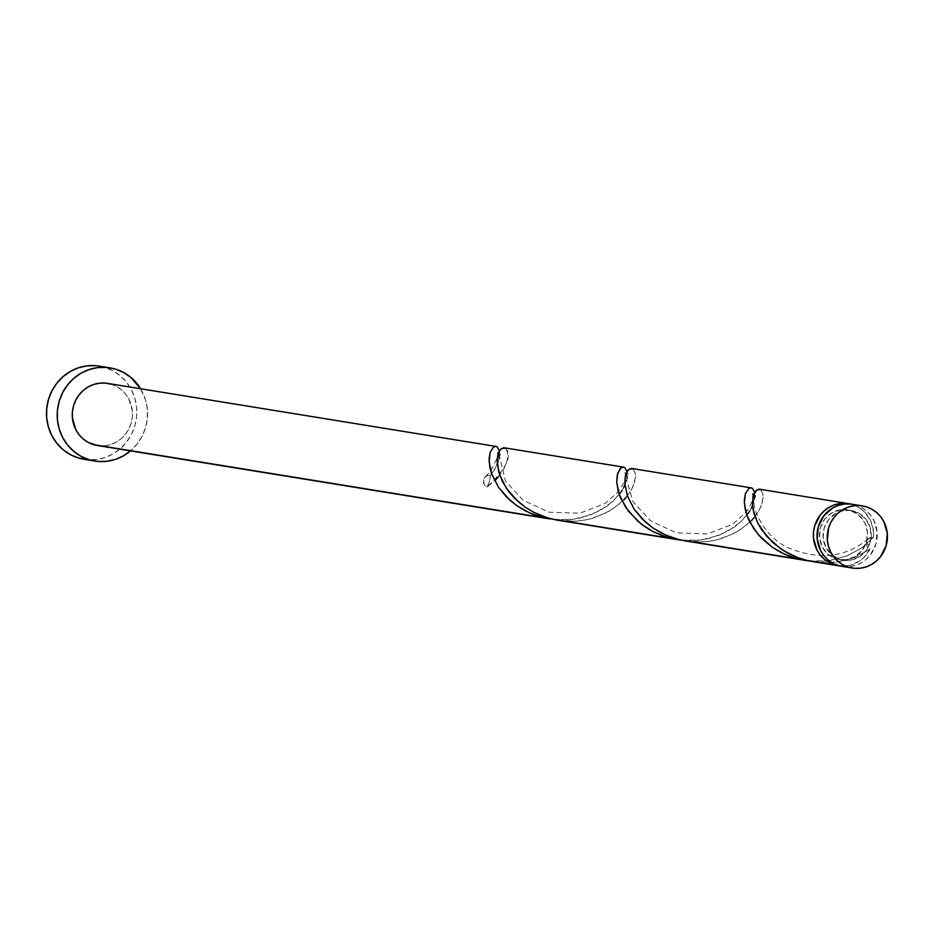 <?xml version="1.0" encoding="UTF-8"?>
<svg xmlns="http://www.w3.org/2000/svg" width="934" height="934" viewBox="0 0 934 934"><rect width="100%" height="100%" fill="white"/><g stroke="black" fill="none" stroke-linecap="round" stroke-linejoin="round"><path stroke-width="0.7" stroke-dasharray="4.67 3.5" d="M842.106 566.389A31.476 30.075 99.2 0 0 876.454 542.07A31.476 30.075 99.2 0 0 855.871 505.096L866.063 506.742L855.871 505.096A31.476 30.075 99.2 0 0 852.193 504.243M850.454 510.536L854.131 511.143A25.183 24.062 -80.8 0 1 870.593 540.728A25.183 24.062 -80.8 0 1 843.11 560.178A25.183 24.062 -80.8 0 1 840.168 559.489L836.49 558.894A25.183 24.062 99.2 0 0 839.433 559.583A25.183 24.062 99.2 0 0 866.53 541.662A25.183 24.062 99.2 0 0 850.454 510.536L841.102 509.731L832.101 512.719L824.839 519.059L820.414 527.78L819.503 537.564L822.235 546.915L828.201 554.399L836.49 558.894L845.842 559.711L854.844 556.722L862.094 550.383L866.53 541.662L867.441 531.878L864.709 522.526L858.743 515.043L850.454 510.536A25.183 24.062 99.2 0 0 847.512 509.859A25.183 24.062 99.2 0 0 820.029 529.309A25.183 24.062 99.2 0 0 836.49 558.894L840.168 559.489L831.879 554.994L825.913 547.511L823.181 538.159L824.092 528.375L828.516 519.654L835.778 513.315L840.145 511.353L849.496 510.244L858.486 512.953L865.76 519.071L870.196 527.652L871.118 537.4L868.398 546.834L865.771 550.978L858.509 557.318L849.52 560.307L840.168 559.489A25.183 24.062 -80.8 0 1 823.706 529.905A25.183 24.062 -80.8 0 1 851.178 510.454A25.183 24.062 -80.8 0 1 854.131 511.143L850.454 510.536M84.083 459.306A47.214 45.101 99.2 0 0 135.605 422.833A47.214 45.101 99.2 0 0 104.736 367.366L115.454 369.105L104.736 367.366A47.214 45.101 99.2 0 0 99.214 366.093M140.59 388.754A47.214 45.101 -80.8 0 1 130.515 450.9L137.298 443.802L142.213 436.038L145.587 427.445L147.315 418.35L147.303 409.104L145.576 400.067L140.59 388.754M97.323 445.506A31.476 30.075 99.2 0 0 131.671 421.199A31.476 30.075 99.2 0 0 111.088 384.213L497.18 446.872L111.088 384.213A31.476 30.075 99.2 0 0 107.41 383.36M620.258 493.129L612.984 501.313L606.75 506.391L591.327 514.692L572.986 519.351L563.214 519.993L553.325 519.444M623.667 487.653L622.114 490.373M553.862 519.502L573.184 519.327L582.618 517.506L599.64 510.84L613.101 501.196L622.184 490.268L626.691 479.889L627.123 471.6L627.146 477.683L624.939 485.003M498.429 476.76L503.788 469.008L507.255 460.345L507.699 452.441L505.317 448.203L624.799 467.595L504.453 447.818M499.398 450.421L499.748 455.068L498.558 461.034L495.557 467.864L490.607 475.067A31.476 30.075 -80.8 0 1 487.128 487.093L495.65 479.842M813.712 561.778L828.365 562.712L845.118 560.47L856.676 556.629L869.974 549.239A31.476 30.075 -80.8 0 1 840.273 566.027M753.878 517.926L759.424 509.684L762.424 502.025L762.938 493.946L760.556 489.626L852.193 504.5A31.476 30.075 -80.8 0 1 873.442 537.202L862.292 547.593L847.185 555.87L829.182 560.645L818.184 561.416L809.089 560.925L828.411 560.75L846.729 556.057L862.117 547.721L873.442 537.202L869.18 538.054L866.939 540.588L866.46 545.082L867.406 547.149L869.974 549.239L863.635 557.761L859.525 561.077L850.045 565.303L839.783 565.981M685.533 540.973L703.886 541.848L713.518 540.623L722.706 538.276L738.992 530.769L751.45 520.658M626.259 497.215L631.804 488.972L634.805 481.302L635.33 473.234L632.937 468.915L752.419 488.307L632.061 468.529M557.913 520.261L576.266 521.137L585.898 519.911L595.098 517.564L611.373 510.057L623.842 499.947M747.877 513.84L740.604 522.024L734.357 527.103L718.935 535.404L700.605 540.062L690.833 540.704L680.933 540.156M751.286 508.365L749.722 511.085M681.481 540.214L700.804 540.039L710.225 538.217L727.247 531.551L740.72 521.919L749.792 510.98L754.31 500.601L754.742 492.311L754.754 498.406L752.559 505.714M819.457 562.466L836.163 562.116L845.609 560.342L854.517 557.505L869.974 549.239L866.53 541.662L868.316 538.72L873.442 537.202L873.488 531.831L870.955 521.476L865.234 512.661L861.37 509.17L856.98 506.415L850.349 504.01A31.476 30.075 -80.8 0 1 852.193 504.5L759.681 489.241M111.088 384.213L116.54 386.489L121.455 389.828L125.635 394.125L128.915 399.203L132.324 410.89L132.336 417.043L131.18 423.114L128.927 428.846L125.646 434.018L121.478 438.443L116.575 441.945L111.123 444.386L105.332 445.681L97.451 445.53M84.27 459.341L96.097 459.563L104.783 457.625L112.956 453.959L120.323 448.705L126.569 442.062L131.484 434.298L134.87 425.706L136.597 416.611L136.586 407.364L134.858 398.328L131.46 389.84L126.545 382.228L120.276 375.795L112.909 370.775L104.736 367.366L96.05 365.696M842.234 566.413L850.115 566.553L855.906 565.268L861.358 562.817L866.262 559.314L870.43 554.901L875.964 543.985L877.108 531.761L873.687 520.075L870.406 515.008L866.238 510.711L861.323 507.36L855.871 505.096M505.317 448.203C512.754 455.15 506.683 468.109 487.128 487.093A6.293 6.013 -80.8 0 1 490.607 475.067L489.439 481.255L487.128 487.093L483.999 484.022L483.684 479.527L486.345 475.92L490.607 475.067L494.565 469.557L499.083 459.178L499.515 450.888M760.556 489.626L762.95 494.016L763.125 497.682L760.65 507.139L757.789 512.521L748.624 523.449L735.081 533.034L717.989 539.63L708.544 541.405L698.76 542.024L688.872 541.451L679.298 539.712M632.937 468.915L635.342 473.304L635.505 476.959L633.03 486.427L630.181 491.809L621.017 502.737L607.462 512.322L590.381 518.919L580.936 520.693L571.153 521.312L561.264 520.74L551.679 519M839.433 559.583L843.11 560.178M847.512 509.859L851.178 510.454M868.316 538.72C846.332 557.213 820.087 560.435 789.58 548.386C761.887 536.84 750.913 503.776 754.555 499.165L756.155 494.378L753.703 494.565M485.482 476.585L490.712 470.946L497.495 457.555L497.53 452.43L500.928 452.955L499.538 456.446L505.504 481.127L523.122 500.25L549.005 512.206L579.956 513.221L605.174 503.438L618.331 491.658L623.001 484.302L624.916 479.142L625.138 473.141M752.757 493.853L752.524 499.853L749.605 506.94L745.939 512.369L732.548 524.301L707.236 533.991L676.298 532.835L650.496 520.787L632.972 501.593L626.784 480.52L628.547 473.666L626.084 473.842"/><path stroke-width="1.4" d="M855.871 505.096L850.08 503.986L844.184 504.08L838.393 505.364L832.941 507.816L823.858 515.731L818.336 526.648L817.18 538.871L820.601 550.558L823.881 555.625L828.061 559.921L832.965 563.272L838.428 565.537A31.476 30.075 99.2 0 0 842.106 566.389L852.287 568.047A31.476 30.075 -80.8 0 1 848.609 567.195L842.234 566.413M862.374 505.901L852.193 504.243A31.476 30.075 99.2 0 0 817.834 528.562A31.476 30.075 99.2 0 0 838.428 565.537L848.609 567.195A31.476 30.075 -80.8 0 1 828.026 530.208A31.476 30.075 -80.8 0 1 862.374 505.901A31.476 30.075 -80.8 0 1 866.063 506.742L860.272 505.633L854.365 505.726L848.574 507.022L843.133 509.462L838.218 512.964L834.05 517.389L830.77 522.561L828.516 528.294L827.372 540.517L828.528 546.553L830.793 552.204L834.074 557.283L838.253 561.579L843.157 564.918L848.609 567.195L854.4 568.304L860.307 568.211L866.087 566.915L871.539 564.475L876.454 560.972L880.622 556.547L886.156 545.643L887.3 533.419L883.879 521.732L880.599 516.654L876.419 512.369L871.515 509.018L866.063 506.742A31.476 30.075 -80.8 0 1 886.646 543.728A31.476 30.075 -80.8 0 1 852.287 568.047M109.932 367.833L99.214 366.093A47.214 45.101 99.2 0 0 47.681 402.554A47.214 45.101 99.2 0 0 78.561 458.034A47.214 45.101 99.2 0 0 84.083 459.306L94.801 461.046A47.214 45.101 -80.8 0 1 89.279 459.773L78.561 458.034L89.279 459.773A47.214 45.101 -80.8 0 1 58.41 404.294A47.214 45.101 -80.8 0 1 109.932 367.833A47.214 45.101 -80.8 0 1 115.454 369.105A47.214 45.101 -80.8 0 1 140.59 388.754L130.994 377.534L123.638 372.514L115.454 369.105L106.768 367.436L97.918 367.576L89.232 369.514L81.06 373.18L73.693 378.433L67.435 385.065L62.52 392.829L59.146 401.422L57.418 410.516L57.429 419.763L59.157 428.811L62.555 437.299L67.47 444.899L73.739 451.344L81.095 456.364L89.279 459.773L97.965 461.443L106.815 461.303L115.501 459.365L123.673 455.699L131.04 450.445M130.515 450.9A47.214 45.101 -80.8 0 1 94.801 461.046M496.059 446.44L107.41 383.36A31.476 30.075 99.2 0 0 73.062 407.679A31.476 30.075 99.2 0 0 93.645 444.666A31.476 30.075 99.2 0 0 97.323 445.506L549.776 518.942L93.645 444.666L543.541 517.681L529.578 512.894L517.039 505.831L506.508 497.016L498.382 487.128L491.553 473.608L489.813 467.233L489.089 458.769L490.21 452.184L493.467 447.152L495.382 446.417L497.18 446.872L499.55 451.087M499.515 450.888L497.18 446.872L495.347 446.417L493.432 447.176L490.187 452.254L489.112 461.513L491.599 473.736L498.476 487.268L509.906 500.227L517.202 505.936L525.375 510.851L534.295 514.832L549.776 518.942M622.114 490.373L620.258 493.129M624.939 485.003L623.667 487.653M627.123 471.6L624.764 467.572L622.955 467.128L621.052 467.899L617.794 472.978L616.72 482.224L619.207 494.448L626.084 507.979L637.525 520.938L644.81 526.648L652.994 531.574L661.902 535.544L671.161 538.393L551.679 519L681.481 540.214L666.386 537.073L652.819 531.481L640.899 523.764L628.419 511.202L620.445 497.647L618.168 491.074L616.72 482.119L617.281 474.846L620.153 468.693L622.044 467.339L624.799 467.595L627.193 471.915M495.65 479.842L498.429 476.76M810.292 561.171L838.428 565.794A31.476 30.075 -80.8 0 1 834.751 564.942L810.292 561.171M758.747 489.159L759.681 489.241L756.832 489.895L755.034 491.844L753.038 496.876L752.477 504.15L753.913 513.105L757.754 523.063L761.747 529.87L773.142 542.852L784.385 551.153L797.473 557.505L806.918 560.423L840.273 566.027A31.476 30.075 -80.8 0 1 838.428 565.794M751.45 520.658L753.878 517.926M684.155 540.739L805.015 560.365L684.155 540.739M809.813 561.007L804.256 560.248M623.842 499.947L626.259 497.215M503.519 447.736L500.682 449.301L499.025 451.822L497.227 460.088L498.686 471.682L502.527 481.64L508.948 491.821L514.657 498.336L525.177 507.15L533.349 512.089L546.904 517.681L556.547 520.028L677.395 539.654M749.722 511.085L747.877 513.84M752.559 505.714L751.286 508.365M631.139 468.448L628.29 470.012L626.632 472.534L625.044 478.371L624.858 483.438L627.298 495.639L634.128 509.158L642.265 519.047L652.796 527.862L665.323 534.925L679.298 539.712L798.78 559.104L784.805 554.317L772.278 547.254L761.747 538.439L753.61 528.551L746.78 515.031L745.052 508.656L744.328 500.192L745.437 493.607L748.694 488.575L750.609 487.84L752.419 488.307L754.8 492.627M834.751 564.942A31.476 30.075 -80.8 0 1 814.168 527.955A31.476 30.075 -80.8 0 1 848.516 503.648A31.476 30.075 -80.8 0 1 850.337 504.01L840.507 503.473L834.716 504.769L829.264 507.22L824.36 510.711L820.192 515.136L814.658 526.04L813.502 532.111L813.514 538.276L816.923 549.963L820.204 555.029L824.383 559.326L829.299 562.665L834.751 564.942M750.609 487.84L751.543 487.922M623.001 467.128L623.924 467.21M495.382 446.417L496.316 446.499M97.451 445.53L88.193 442.389L83.278 439.038L79.098 434.754L75.817 429.675L72.408 417.988L72.397 411.824L73.552 405.765L75.806 400.032L79.086 394.86L83.254 390.435L88.158 386.933L93.61 384.493L99.401 383.197L105.297 383.103L111.088 384.213M96.05 365.696L87.189 365.836L78.514 367.774L70.33 371.44L62.975 376.694L56.717 383.325L51.802 391.089L48.428 399.682L46.7 408.777L46.7 418.023L48.44 427.072L51.825 435.559L56.752 443.16L63.022 449.604L70.377 454.624L78.561 458.034L84.27 459.341M754.742 492.311L752.384 488.284L750.574 487.84L748.659 488.61L745.414 493.689L744.34 502.936L746.826 515.159L749.687 521.872L758.863 535.357L772.43 547.359L780.614 552.286L789.522 556.255L798.78 559.104L809.089 560.925M819.457 562.466L806.719 560.377L797.286 557.435L788.401 553.418L780.252 548.468L766.779 536.408L757.684 522.923L753.154 509.847L752.465 504.045L753.598 494.857L756.879 489.871L760.556 489.626M679.298 539.712L669.666 536.723L660.782 532.707L652.632 527.745L645.382 522.013L634.046 509.018L627.251 495.51L624.858 483.322L625.056 478.278L627.461 471.075L629.259 469.16L632.937 468.915M551.679 519L542.059 516.012L533.174 511.995L525.025 507.034L517.775 501.301L506.426 488.307L499.643 474.787L497.238 462.61L497.437 457.567L499.842 450.363L501.651 448.448L505.317 448.203M759.424 489.194L848.516 503.648M631.816 468.471L751.286 487.863M504.197 447.76L623.679 467.152M753.703 494.565L752.757 493.853M626.084 473.842L625.138 473.141"/></g></svg>
